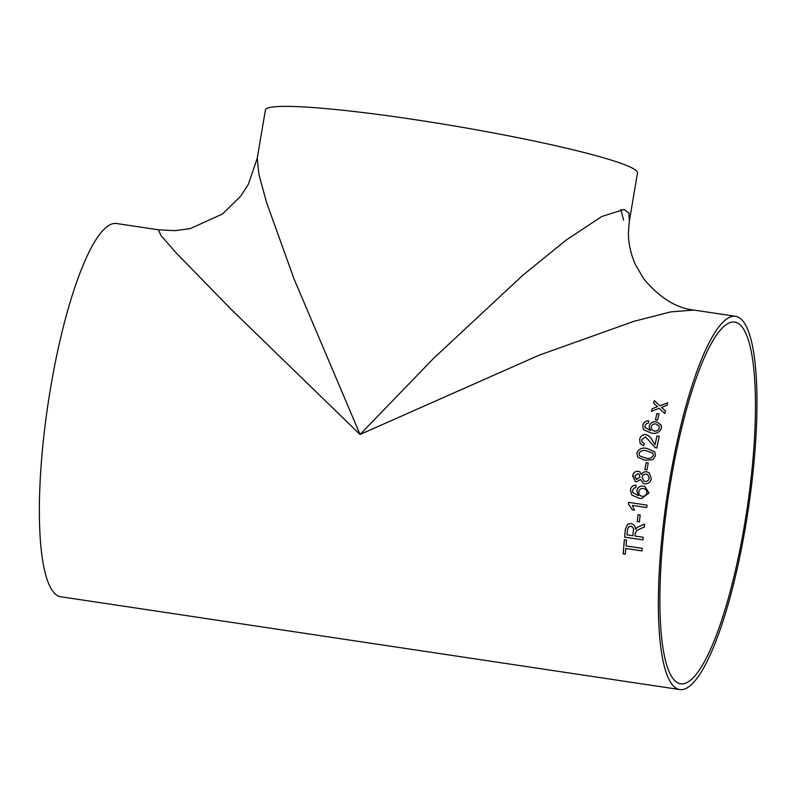 <?xml version="1.0" encoding="UTF-8"?>
<svg xmlns="http://www.w3.org/2000/svg" width="796" height="796" viewBox="0 0 796 796"><rect width="100%" height="100%" fill="white"/><g stroke="black" fill="none" stroke-linecap="round" stroke-linejoin="round"><path stroke-width="1.19" d="M635.298 481.51L632.681 475.869C633.308 472.705 635.178 471.172 638.273 471.262L639.875 471.879L641.397 474.575C642.581 472.426 644.362 471.501 646.74 471.799L649.178 472.754L651.297 478.625C650.491 482.276 648.282 483.998 644.651 483.789L643.367 483.451L640.561 479.52L636.432 481.819L635.288 481.5L632.76 475.351M679.685 689.545A188.692 41.123 -81.5 0 1 669.535 480.864A188.692 41.123 -81.5 0 1 735.633 316.33A188.692 41.123 -81.5 0 1 748.33 509.032A188.692 41.123 -81.5 0 1 679.685 689.545L60.705 596.751A188.692 41.123 -81.5 0 1 50.556 388.07A188.692 41.123 -81.5 0 1 116.654 223.537L158.444 229.805L174.941 230.661L190.373 228.581L222.552 213.955L240.76 196.114L248.471 184.045L257.257 158.165L258.939 174.603L266.58 202.542L293.993 278.799L360.051 434.467L231.059 309.266L175.916 252.621L160.981 235.497L158.444 229.795M735.633 316.33L693.843 310.062L670.69 311.903L634.024 321.295L538.663 355.374L360.051 434.467L433.75 358.21L522.853 275.217L566.165 240.094L601.776 216.502L624.054 209.467L628.92 212.97L629.357 221.139M655.387 419.8A188.692 41.123 -81.5 0 1 656.979 413.512L659.098 413.83A188.692 41.123 -81.5 0 0 657.516 420.119L655.387 419.8A188.612 41.103 -81.5 0 1 656.989 413.542L659.088 413.86M648.471 423.104L646.392 423.621L644.949 425.601L645.049 427.591L650.69 430.596L649.466 428.895L649.247 425.989C650.451 422.785 652.849 421.382 656.451 421.78L661.307 425.253L661.426 428.188C659.566 432.507 656.143 434.118 651.158 433.004L643.904 429.93L643.049 428.556L642.86 425.134C643.665 422.288 645.646 420.865 648.77 420.855L648.471 423.104M642.044 442.128L644.352 443.561L642.054 442.148L641.775 439.661L645.466 436.845L655.207 447.561L656.79 448.048A188.692 41.123 -81.5 0 1 659.317 436.337L656.959 435.979L659.307 436.357M644.352 443.561L643.636 445.84L640.133 443.521L639.666 439.293C640.472 435.999 642.561 434.427 645.944 434.566C648.999 435.571 651.148 437.601 652.412 440.636L655.058 444.725A188.692 41.123 -81.5 0 1 656.959 435.979M637.815 457.302L636.85 453.024C638.82 448.695 642.322 447.213 647.337 448.556L654.829 451.919L655.466 455.8L652.899 459.63L645.019 460.297L637.805 457.292L636.85 453.024C638.84 448.715 642.332 447.233 647.347 448.576L654.849 451.959M644.889 469.55A188.692 41.123 -81.5 0 1 646.143 462.655L648.272 462.974A188.692 41.123 -81.5 0 0 647.009 469.869L644.889 469.55A188.612 41.103 -81.5 0 1 646.163 462.665L648.262 462.983M635.825 487.65L633.805 488.246L632.512 490.406L632.74 492.545L638.531 495.719L636.79 490.774C637.765 487.281 640.034 485.729 643.626 486.107L644.85 486.396L648.999 493.003L641.636 498.505L639.178 498.286L631.775 495.072L630.412 489.938C631.019 486.834 632.87 485.262 635.964 485.202L635.825 487.65M646.68 507.55L632.352 505.4L634.492 510.156L632.313 509.828L628.402 503.938A188.692 41.123 -81.5 0 1 628.611 502.375L647.009 505.142A188.692 41.123 -81.5 0 0 646.68 507.55L632.362 505.4M639.367 521.907L637.258 521.589A188.692 41.123 -81.5 0 1 638.084 514.624L640.203 514.942A188.692 41.123 -81.5 0 0 639.367 521.917L637.248 521.599A188.612 41.103 -81.5 0 1 638.093 514.634M642.989 539.867L624.591 537.131L642.989 539.887A188.692 41.123 -81.5 0 1 643.238 537.29L634.989 536.046A188.692 41.123 -81.5 0 1 635.248 533.38L636.691 530.564L640.163 528.842L636.71 530.554M624.591 537.131A188.692 41.123 -81.5 0 1 625.387 529.101L627.646 524.196L631.029 523.599C633.924 524.295 635.397 526.186 635.437 529.28L637.467 527.27L644.641 524.076A188.692 41.123 -81.5 0 0 644.302 527.101L640.163 528.842L644.312 527.091M625.964 545.907A188.692 41.123 -81.5 0 1 626.472 540.046L624.353 539.728A188.692 41.123 -81.5 0 0 623.198 553.946L625.318 554.265A188.692 41.123 -81.5 0 1 625.755 548.474L642.034 550.912A188.692 41.123 -81.5 0 1 642.243 548.354L625.964 545.907M662.441 407.055L661.595 407.383L665.466 411.015A188.692 41.123 -81.5 0 0 664.799 413.572L659.197 408.308L651.417 411.333A188.692 41.123 -81.5 0 1 652.083 408.786L657.476 406.696L653.606 403.104A188.692 41.123 -81.5 0 1 654.292 400.627L659.874 405.781L667.685 402.836A188.692 41.123 -81.5 0 0 666.998 405.323L662.441 407.055M670.72 481.55A182.861 39.85 -81.5 0 1 734.768 322.091A182.861 39.85 -81.5 0 1 747.076 508.843A182.861 39.85 -81.5 0 1 680.55 683.784A182.861 39.85 -81.5 0 1 670.72 481.55M693.853 310.062C676.56 308.271 659.894 297.933 643.865 279.048L635.357 264.471C630.591 253.486 628.283 242.77 628.422 232.313L629.367 221.099L637.506 172.951A188.692 15.791 -170.4 0 0 454.088 125.917A188.692 15.791 -170.4 0 0 265.406 110.017L257.257 158.165M620.8 209.398L623.616 220.134M665.476 411.044L661.595 407.383M653.625 403.124A188.612 41.103 -81.5 0 1 654.302 400.667L659.874 405.781M659.884 405.821L667.695 402.885M651.436 411.333A188.612 41.103 -81.5 0 1 652.093 408.826L657.476 406.696M625.318 554.235L623.198 553.946M623.218 553.926A188.612 41.103 -81.5 0 1 624.372 539.728M642.034 550.892L625.755 548.474M635.457 529.27L637.477 527.26M624.611 537.121A188.612 41.103 -81.5 0 1 625.407 529.091L627.646 524.196M632.88 535.718A188.612 41.103 -81.5 0 1 633.377 530.753C633.845 528.395 632.989 526.892 630.81 526.226L628.87 526.594L627.527 529.32A188.692 41.123 -81.5 0 0 626.969 534.852L632.86 535.728A188.692 41.123 -81.5 0 1 633.357 530.773C633.825 528.415 632.969 526.902 630.79 526.236L628.86 526.604M634.492 510.146L632.332 509.828L628.422 503.928A188.612 41.103 -81.5 0 1 628.631 502.385M638.531 495.719L636.81 490.774C637.775 487.291 640.054 485.729 643.646 486.107L644.86 486.396M641.656 498.505L639.198 498.286L631.795 495.082L630.422 489.938C631.029 486.844 632.89 485.262 635.984 485.212M642.054 496.246C644.611 496.485 646.223 495.361 646.869 492.873C646.979 490.386 645.805 488.943 643.337 488.535C640.86 488.237 639.357 489.311 638.82 491.759C638.631 494.207 639.695 495.709 642.034 496.246L642.442 496.286M644.024 488.674L643.317 488.535C645.785 488.933 646.959 490.376 646.85 492.873L646.85 492.873C646.203 495.361 644.601 496.485 642.034 496.246M632.661 475.859L632.681 475.869C633.317 472.725 635.188 471.192 638.283 471.272L639.875 471.879M641.397 474.575L641.417 474.585C642.591 472.436 644.372 471.511 646.76 471.809L649.247 472.804M643.357 483.451L640.581 479.53M643.924 481.073L644.999 481.381C647.277 481.6 648.67 480.575 649.198 478.296L647.835 474.744L646.292 474.187C644.014 473.988 642.611 475.033 642.093 477.301L643.904 481.063L644.999 481.381C647.267 481.6 648.65 480.565 649.178 478.287L647.835 474.744M636.85 479.421L636.113 479.192L636.85 479.421L639.994 476.913L638.939 474.038L637.914 473.67L634.79 476.147L636.84 479.411L639.984 476.904L638.929 474.028M639.755 455.989L645.476 457.949C649.029 459.063 651.655 458.247 653.357 455.491L652.82 453.193L646.85 450.884C643.317 449.76 640.69 450.586 638.949 453.342L639.735 455.979L645.466 457.929C649.009 459.043 651.635 458.227 653.347 455.481L652.82 453.193M640.143 443.531L639.676 439.312C640.482 436.029 642.571 434.447 645.964 434.596C649.019 435.601 651.168 437.631 652.422 440.666L655.068 444.745A188.612 41.103 -81.5 0 1 656.969 436.009M645.049 427.591L650.69 430.596M649.466 428.905L649.267 426.019C650.461 422.815 652.859 421.412 656.461 421.81L661.317 425.263M643.059 428.566L642.87 425.173C643.685 422.318 645.655 420.895 648.78 420.885M651.357 429.064L654.193 431.153C656.77 431.392 658.461 430.367 659.277 428.069L659.188 426.168L655.984 423.999C653.516 423.691 651.934 424.666 651.227 426.925L651.357 429.064L654.183 431.124C656.76 431.362 658.451 430.337 659.267 428.039L659.188 426.168"/></g></svg>
